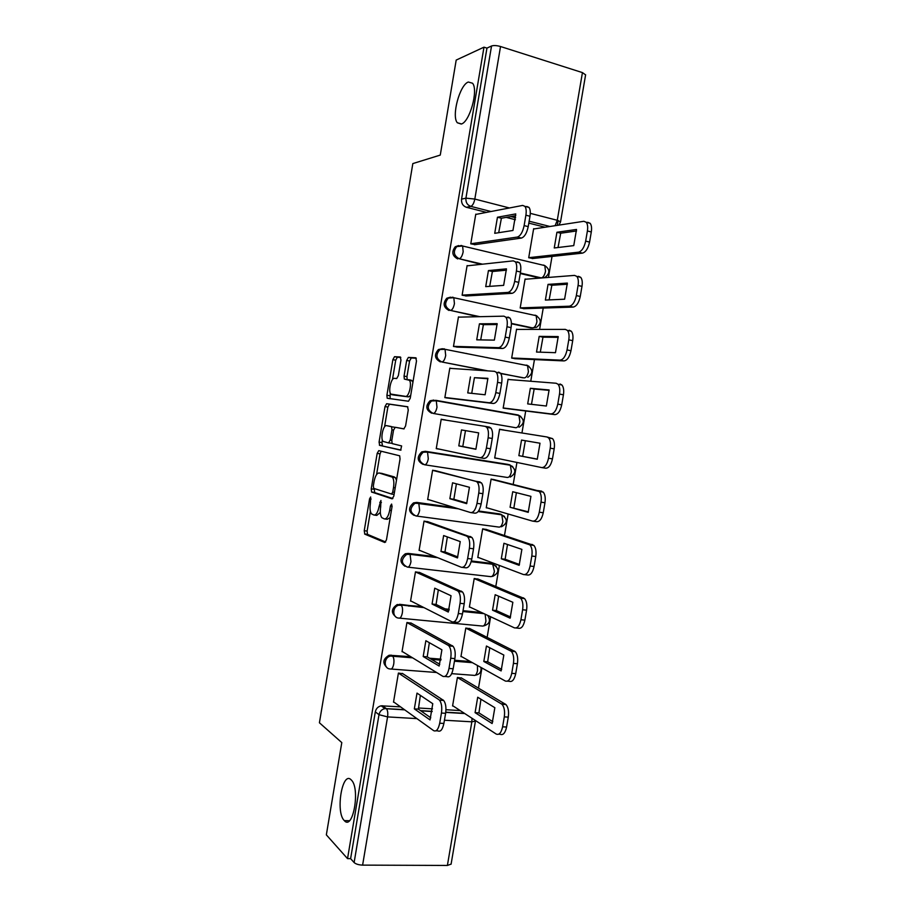 <?xml version="1.0" encoding="UTF-8"?>
<svg xmlns="http://www.w3.org/2000/svg" width="911" height="911" viewBox="0 0 911 911"><rect width="100%" height="100%" fill="white"/><g stroke="black" fill="none" stroke-linecap="round" stroke-linejoin="round"><path stroke-width="1.37" d="M370.686 496.985L369.581 498.829L364.241 530.703L364.81 534.142L384.784 542.5L386.469 539.847L392.06 506.527L391.605 504.056L390.42 505.969L389.703 510.262C388.45 516.252 386.663 519.133 384.328 518.906L381.8 517.664C380.331 515.546 379.944 512.016 380.65 507.085L380.935 500.446L379.078 506.539C377.86 512.403 376.129 515.227 373.897 515.022L371.483 513.85C370.06 511.788 369.695 508.338 370.39 503.487L370.686 496.985M461.262 124.044C469.666 122.165 478.617 90.121 472.558 83.243L468.322 82.024C459.725 84.825 451.366 116.05 457.311 122.757L461.262 124.044M344.29 820.595L344.312 820.617C353.047 831.003 360.471 788.334 351.35 780.044L351.134 779.816C342.297 770.455 335.294 812.213 344.29 820.595M520.261 273.528L539.916 278.094M542.375 277.912L543.571 277.32M500.708 373.544L523.825 377.86M400.954 360.118L400.305 356.987L394.509 356.691L392.869 359.651L386.902 395.26L387.186 398.221L408.492 401.239L410.235 398.244L416.486 361.018L415.78 357.795L408.379 357.408L406.659 360.449L404.04 376.106L404.336 379.09L409.346 380.263C412.239 383.258 408.902 397.264 405.52 396.365L390.796 394.076C388.04 391.252 391.172 377.644 394.429 378.35L396.695 378.555L398.358 375.605L400.954 360.118M347.535 858.629L326.343 834.863L341.796 742.602L319.419 722.776L412.831 163.581L440.264 155.086L456.195 60.08L483.98 47.167L347.535 858.629L350.61 858.652L354.117 862.546L378.999 714.691C379.773 711.366 381.755 709.327 384.909 708.587L404.404 709.635M378.782 450.638L377.177 453.382L371.244 488.843L371.574 492.02L392.117 498.852L393.814 496.096L400.043 459.019L399.69 455.807L378.782 450.638M379.067 442.097L385.011 406.568L386.64 403.71L407.57 406.739L408.253 410.064L405.577 425.972L403.846 428.899L395.226 427.282L393.541 430.14L391.81 440.469L392.14 443.6L401.626 445.935L400.646 450.171L379.659 445.365L379.067 442.097L381.925 442.552L382.358 440.002M545.074 227.226L528.813 223.115M515.444 219.722L506.174 217.376M486.474 212.377L466.409 207.298L470.816 206.376C467.241 205.055 465.623 202.31 465.931 198.154L491.541 45.994C493.716 45.277 496.711 45.448 500.526 46.518L582.436 72.607L585.602 74.873M478.491 688.101L481.919 667.968M487.146 637.313L490.642 616.758M495.812 586.411L499.387 565.435M504.5 535.395L508.144 513.998M513.212 484.265L516.936 462.446M521.946 432.976L525.704 410.986M530.76 381.242L534.45 359.583M539.597 329.395L543.229 308.066M548.445 277.434L552.032 256.435M557.327 225.359L558.147 220.53M483.98 47.167L486.952 48.112L491.541 45.994M350.61 858.652L375.309 711.867C376.072 708.564 378.031 706.549 381.185 705.809L400.555 706.868M418.4 707.984L432.497 708.86M445.957 709.703L460.203 710.591M451.104 864.106L447.392 865.45L362.601 865.12C358.706 864.949 355.871 864.095 354.117 862.546M461.683 678.103L457.413 677.488L452.573 705.968L453.166 706.002M402.878 673.73L398.414 673.07L393.506 702.187L394.087 702.222M411.396 623.238L406.944 622.52L402.024 651.695L402.662 651.752M470.076 628.727L465.806 628.055L460.955 656.592L461.615 656.637M408.162 605.735L408.914 606.134M419.937 572.632L415.473 571.869L410.554 601.112L411.282 601.18M478.48 579.237L474.221 578.508L469.37 607.102L470.122 607.182M428.489 521.923L424.036 521.103L419.094 550.403L420.005 550.517M486.918 529.644L482.659 528.858L477.785 557.521L478.73 557.634M437.064 471.089L432.611 470.224L427.658 499.592L428.99 499.775M495.356 479.938L491.109 479.106L486.235 507.826L487.624 508.019M445.661 420.108L441.209 419.231L436.244 448.667L439.819 449.237M503.829 430.083L499.581 429.24L494.684 458.017L498.511 458.632M503.851 429.969L499.57 429.286M445.673 419.994L441.197 419.288M451.457 368.443L449.818 368.124L444.853 397.629L449.351 398.244M509.796 379.602L508.065 379.272L503.168 408.105L507.473 408.709M459.451 317.119L458.461 316.914L453.473 346.476L457.96 347.148M517.619 329.406L516.571 329.19L511.663 358.091L515.956 358.74M487.681 357.659L487.066 357.636M466.546 353.468L465.942 353.445M467.878 265.761L467.104 265.591L462.116 295.21L466.603 295.938M525.898 279.187L525.1 279.005L520.181 307.975L524.463 308.67M476.43 214.313L475.781 214.142L470.771 243.841L475.257 244.615M534.313 228.877L533.641 228.707L528.71 257.745L532.992 258.496M480.917 264.349L459.246 258.758C453.724 255.729 452.904 251.641 456.798 246.517L461.478 245.492L462.617 246.004L463.175 251.755C462.321 255.82 461.012 258.155 459.246 258.758L482.5 264.179M534.985 315.138L536.146 315.684C541.533 319.476 541.658 323.348 536.533 327.311L531.136 327.96L511.401 323.758M478.321 316.721L450.546 310.435C444.898 307.371 444.147 303.272 448.314 298.125L452.778 297.191L453.815 297.715L454.43 303.682C453.576 307.724 452.277 309.979 450.546 310.435L479.881 316.686M486.44 370.788L441.869 361.986C436.084 358.888 435.424 354.766 439.888 349.608L444.09 348.776L445.035 349.312L445.695 355.506C444.853 359.526 443.577 361.69 441.869 361.986L488.023 370.902M515.82 427.737L433.203 413.435C427.282 410.28 426.712 406.124 431.507 400.977L436.278 400.772L436.984 407.217C436.153 411.203 434.889 413.275 433.203 413.435L515.82 427.737C517.676 427.623 519.031 425.642 519.885 421.782L518.951 415.496L517.995 414.972L435.526 400.271M423.125 464.416C417.067 461.194 416.612 457.015 421.759 451.89L425.335 451.298L507.917 464.382L512.699 466.534M414.163 515.432C408.287 511.925 408.071 507.746 413.526 502.883L416.726 502.405L454.737 507.689M478.548 510.991L499.49 513.906L504.512 516.423M405.031 566.289C399.542 562.383 399.644 558.204 405.349 553.763L408.139 553.41L435.082 556.632M471.386 560.971L491.075 563.328L496.301 566.198M395.955 616.998C390.853 612.727 391.274 608.571 397.23 604.54L421.839 606.532M445.103 608.867L449.203 609.277M463.027 610.666L481.577 612.534M386.97 667.592C382.221 662.969 382.962 658.847 389.179 655.225L410.713 656.672M429.502 658.209L441.026 659.143M454.612 660.247L470.372 661.534M458.654 245.56L455.272 246.733C451.378 251.857 452.198 255.923 457.709 258.94M450.524 297.168L446.811 298.204C442.655 303.34 443.395 307.428 449.043 310.48M442.439 348.697L438.407 349.562C433.955 354.698 434.615 358.82 440.377 361.906M525.749 365.288L524.827 365.015M433.955 400.066L430.049 400.783C425.266 405.93 425.836 410.064 431.746 413.218M517.949 415.314L516.366 414.756M500.936 514.328L499.49 513.906M493.751 564.49L491.075 563.328M486.952 48.112L461.558 199.133C461.239 203.255 462.856 205.977 466.409 207.298M374.512 515.102L376.79 515.398L380.32 512.483M384.989 518.985L387.277 519.293L390.204 517.619M370.413 511.378L367.11 531.067L367.463 534.336L385.706 542.011M374.227 488.535L374.694 492.6L392.857 498.533M381.185 451.218L380.046 453.826L376.573 474.574M373.316 486.018L373.726 488.376L391.559 494.047L392.743 492.122L393.506 487.579C394.201 482.705 393.837 479.232 392.39 477.159L379.181 473.003C376.949 472.991 375.23 475.872 374.045 481.646L373.316 486.018M396.479 480.245L395.34 477.592L391.445 476.499M381.72 473.378L394.383 476.931M384.556 426.849L387.87 407.058L385.011 406.568M407.832 406.864L389.498 404.211L387.87 407.058M404.097 428.876L395.226 427.282M401.034 450.057L379.659 445.365M386.56 425.653C383.303 424.628 380.206 438.498 383.041 441.38L388.553 442.94L390.204 440.127L391.935 429.833L391.616 426.747L386.56 425.653L391.297 426.542M388.553 442.94L391.946 443.258M381.925 442.552L382.529 445.809M394.463 395.123L391.696 394.634M410.713 395.408L408.458 396.889L394.577 395.135M412.945 382.108L411.26 380.194L408.538 379.693M416.316 358.239L411.294 357.966L409.574 361.007L406.955 376.642L407.194 379.545M390.227 392.994L390.09 398.767M400.806 357.419L397.355 357.237L395.716 360.198L392.47 379.602M475.086 712.653L492.134 723.539L494.844 707.699L477.706 697.245L475.086 712.653L478.935 712.892L492.805 721.694M452.63 705.649L496.199 734.05C499.103 735.268 501.244 732.854 502.599 726.807L504.295 716.877C505.036 711.184 504.284 706.993 502.007 704.294L457.402 677.511M480.951 699.215L478.935 712.892M461.103 677.773L505.969 704.556C508.258 707.255 509.021 711.434 508.281 717.116L506.584 727.035C505.229 733.07 503.088 735.473 500.162 734.266L498.738 734.186M414.334 708.883L417.01 693.112L432.771 703.702L430.026 719.918L414.334 708.883L418.377 709.134L420.37 695.378M418.377 709.134L430.755 717.788M402.32 673.366L443.646 700.457C445.73 703.19 446.39 707.471 445.616 713.29L443.885 723.448C442.541 729.631 440.514 732.102 437.804 730.873L436.016 730.781M392.8 656.319L391.798 655.909M393.563 701.846L433.647 730.645C436.335 731.875 438.362 729.392 439.706 723.209L441.436 713.04C442.211 707.209 441.562 702.928 439.489 700.183L443.053 699.944M398.414 673.081L438.897 699.671M483.809 661.477L501.118 670.917L503.829 655.043L486.44 646.036L483.809 661.477L487.647 661.785L501.676 669.403M461.012 656.307L505.263 680.995C508.213 681.975 510.376 679.424 511.743 673.343L513.44 663.39C514.18 657.924 513.462 653.904 511.299 651.308L465.794 628.1M489.776 647.767L487.647 661.785M469.416 628.396L515.262 651.65C517.425 654.246 518.143 658.266 517.414 663.709L515.717 673.65C514.351 679.72 512.187 682.271 509.215 681.291L507.381 681.155M492.544 610.188L510.126 618.182L512.847 602.273L495.174 594.712L492.544 610.188L496.381 610.575L510.57 616.998M469.404 606.851L514.351 627.827C517.346 628.567 519.532 625.868 520.91 619.753L522.607 609.766C523.335 604.54 522.663 600.668 520.614 598.185L474.21 578.587M498.624 596.193L496.381 610.575M477.671 578.895L524.565 598.607C526.626 601.089 527.298 604.95 526.581 610.176L524.873 620.14C523.506 626.256 521.308 628.943 518.291 628.203L516.025 627.986M423.194 656.512L425.858 640.718L441.903 649.794L439.148 666.043L423.194 656.512L427.213 656.842L429.343 642.688M427.213 656.842L439.762 664.29M410.759 622.885L453.063 646.275C455.044 648.905 455.659 653.005 454.896 658.585L453.166 668.765C451.81 674.994 449.761 677.613 447.005 676.634L444.83 676.474M402.07 651.399L442.86 676.326C445.593 677.306 447.643 674.675 448.998 668.435L450.729 658.243C451.492 652.652 450.888 648.541 448.918 645.91L448.121 645.273L452.266 645.626M406.932 622.566L448.121 645.273M432.065 604.039L434.741 588.199L451.059 595.748L448.303 612.044L432.065 604.039L436.084 604.448L438.328 589.861M436.084 604.448L448.781 610.666M419.151 572.279L462.492 591.945C464.382 594.462 464.952 598.402 464.211 603.754L462.469 613.957C461.103 620.22 459.03 622.987 456.229 622.259L453.644 622.019M410.599 600.839L452.095 621.871C454.874 622.589 456.946 619.822 458.313 613.547L460.044 603.321C460.795 597.958 460.226 594.018 458.358 591.49L457.368 590.738L461.501 591.182M415.462 571.937L457.368 590.738M501.301 558.785L519.156 565.321L521.878 549.379L503.942 543.275L501.301 558.785L505.127 559.252L519.464 564.478M477.831 557.293L523.461 574.534C526.501 575.023 528.71 572.199 530.088 566.027L531.808 556.029C532.502 551.007 531.887 547.306 529.94 544.915L482.636 528.961M507.507 544.493L505.127 559.252M485.802 529.28L533.88 545.416C535.839 547.807 536.454 551.508 535.759 556.53L534.051 566.505C532.673 572.655 530.453 575.49 527.401 574.989L524.656 574.67M510.08 507.268L528.209 512.346L530.931 496.358L512.722 491.735L510.08 507.268L528.391 511.857M486.269 507.621L532.593 521.115C535.679 521.365 537.911 518.393 539.301 512.187L541.009 502.166C541.703 497.349 541.123 493.785 539.289 491.507L491.086 479.232M516.4 492.669L513.895 507.814M493.272 479.437L543.218 492.088C545.063 494.377 545.643 497.93 544.96 502.747L543.252 512.756C541.863 518.94 539.619 521.912 536.511 521.661L533.299 521.217M518.871 455.648L537.274 459.246L540.007 443.224L521.525 440.07L518.871 455.648L537.319 459.121M494.719 457.846L541.738 467.582C544.869 467.582 547.135 464.462 548.524 458.222L550.244 448.178C550.916 443.543 550.392 440.138 548.65 437.952L546.964 436.973L499.547 429.4M525.328 440.719L522.686 456.263M546.964 436.973L552.567 438.624C554.321 440.81 554.856 444.215 554.184 448.838L552.465 458.871C551.075 465.1 548.809 468.208 545.655 468.197L541.965 467.616M440.958 551.44L443.634 535.566L460.237 541.59L457.47 557.919L440.958 551.44L444.967 551.929L447.358 536.909M444.967 551.929L457.812 556.94M427.43 521.548L471.944 537.456C473.731 539.87 474.267 543.651 473.538 548.786L471.796 559.012C470.429 565.321 468.322 568.236 465.475 567.769L462.458 567.416M419.14 550.164L461.342 567.28C464.177 567.758 466.273 564.831 467.65 558.523L469.381 548.274C470.11 543.127 469.586 539.346 467.81 536.932L466.637 536.089L470.759 536.613M424.014 521.206L466.637 536.089M449.863 498.716L452.551 482.807L469.438 487.294L466.66 503.658L449.863 498.716L453.86 499.285L456.4 483.832M453.86 499.285L466.865 503.1M435.094 470.6L481.418 482.83C483.103 485.142 483.593 488.763 482.887 493.694L481.145 503.954C479.767 510.297 477.626 513.36 474.745 513.144L471.283 512.665M427.703 499.376L470.623 512.574C473.504 512.791 475.622 509.716 477.011 503.362L478.753 493.09C479.459 488.148 478.97 484.527 477.296 482.215L475.929 481.293L480.04 481.919M432.588 470.361L475.929 481.293M458.802 445.878L461.49 429.935L478.662 432.873L475.884 449.282L458.802 445.878L462.788 446.527L465.475 430.618M462.788 446.527L475.929 449.146M436.278 448.485L479.926 457.732C482.841 457.686 484.994 454.475 486.383 448.075L488.137 437.781C488.82 433.032 488.376 429.559 486.793 427.35L485.233 426.382L489.344 427.088L490.904 428.056C492.498 430.265 492.953 433.738 492.259 438.476L490.517 448.747C489.127 455.136 486.964 458.347 484.026 458.381L480.131 457.766M441.175 419.402L485.233 426.382M527.685 403.903L546.361 406.021L549.105 389.965L530.35 388.291L527.685 403.903M503.191 407.969L550.916 413.913C554.093 413.674 556.382 410.417 557.783 404.131L559.502 394.064C560.163 389.612 559.661 386.344 558.033 384.248L556.154 383.246L508.031 379.466M531.489 404.336L534.153 389.008L549.117 390.352M560.06 383.998L561.939 385C563.59 387.095 564.08 390.363 563.431 394.805L561.711 404.86C560.311 411.134 558.01 414.391 554.822 414.619L550.916 413.913M504.182 408.287L554.822 414.619M534.153 389.008L530.35 388.291M471.727 393.347L474.426 377.689L487.897 378.771M498.659 372.132L500.401 373.123C501.915 375.23 502.325 378.566 501.654 383.121L499.911 393.415C498.511 399.849 496.324 403.209 493.341 403.493L446.253 397.879M470.452 376.938L467.753 392.926L485.119 394.77L487.897 378.327L474.426 377.689M444.875 397.481L489.241 402.753C492.213 402.457 494.388 399.098 495.789 392.652L497.543 382.335C498.215 377.78 497.805 374.444 496.301 372.326L494.571 371.335L449.783 368.329M536.522 352.045L555.471 352.682L558.227 336.58L539.187 336.387L536.522 352.045M482.841 356.702L482.215 356.668M511.686 357.977L560.106 360.13C563.328 359.64 565.651 356.235 567.052 349.915L568.783 339.826C569.421 335.544 568.965 332.401 567.416 330.397L565.355 329.383L516.537 329.406M463.164 352.808L462.389 352.751M540.303 352.17L542.979 337.184L558.238 337.355M569.25 330.226L571.322 331.24C572.871 333.244 573.338 336.375 572.7 340.657L570.969 350.735C569.569 357.044 567.246 360.437 564 360.915L560.106 360.13M485.779 357.374L486.406 357.408M514.59 358.683L564 360.915M542.979 337.184L539.187 336.387M480.701 339.905L483.399 324.658L497.167 324.544M508.008 317.039L509.932 318.041C511.344 320.057 511.731 323.246 511.071 327.63L509.317 337.947C507.917 344.426 505.707 347.934 502.667 348.48L456.662 347.114M479.437 323.826L476.726 339.837L494.366 340.133L497.167 323.656L479.437 323.826L483.399 324.658M453.496 346.362L498.579 347.66C501.597 347.102 503.806 343.584 505.206 337.104L506.971 326.753C507.621 322.369 507.245 319.169 505.833 317.153L503.92 316.163L458.415 317.142M545.382 300.061L564.604 299.207L567.359 283.082L548.046 284.38L545.382 300.061M520.192 307.884L569.318 306.21C572.586 305.481 574.932 301.94 576.344 295.574L578.075 285.462C578.701 281.34 578.28 278.322 576.834 276.409L574.579 275.395L525.055 279.256M549.151 299.901L551.838 285.257L567.371 284.232M578.462 276.318L580.717 277.331C582.186 279.244 582.607 282.262 581.981 286.373L580.25 296.474C578.838 302.828 576.492 306.358 573.201 307.087L569.318 306.21M523.518 308.704L573.201 307.087M551.838 285.257L548.046 284.38M489.685 286.361L492.395 271.501L506.448 270.18M517.368 261.821L519.464 262.801C520.807 264.725 521.149 267.8 520.511 272.002L518.758 282.353C517.346 288.867 515.102 292.533 512.028 293.342L465.68 295.995M488.433 270.59L485.722 286.635L503.646 285.371L506.448 268.847L488.433 270.59L492.395 271.501M462.128 295.13L507.951 292.42C511.014 291.611 513.246 287.944 514.658 281.419L516.412 271.045C517.061 266.832 516.708 263.757 515.375 261.833L513.303 260.853L467.058 265.853M554.252 247.974L573.759 245.617L576.515 229.447L556.928 232.259L554.252 247.974M528.722 257.676L578.553 252.176C581.867 251.197 584.236 247.507 585.659 241.108L587.401 230.961C588.005 226.998 587.618 224.106 586.251 222.273L583.837 221.293L533.595 228.991M558.022 247.519L560.709 233.205L576.538 230.973M587.709 222.295L590.134 223.286C591.512 225.108 591.899 228.001 591.296 231.963L589.565 242.087C588.142 248.475 585.762 252.165 582.436 253.133L578.553 252.176M532.218 258.576L582.436 253.133M560.709 233.205L556.928 232.259M498.693 232.704L501.403 218.23L515.751 215.668M526.763 206.467L529.018 207.412C530.282 209.257 530.601 212.195 529.986 216.249L528.221 226.623C526.797 233.182 524.531 236.997 521.399 238.067L474.494 244.729M497.452 217.228L494.73 233.318L512.95 230.472L515.751 213.914L497.452 217.228L501.403 218.23M470.782 243.784L517.334 237.065C520.443 235.983 522.709 232.168 524.132 225.598L525.886 215.201C526.512 211.147 526.194 208.198 524.941 206.364L522.698 205.419L475.724 214.449M371.13 499.046L369.581 498.829M392.106 506.197L390.42 505.969M381.402 502.542L379.785 502.325M543.503 265.055L544.778 265.591C550.005 269.303 550.164 273.175 545.279 277.183L544.072 277.775M541.612 277.969L520.34 273.015M539.631 278.037L541.316 277.912C543.263 277.377 544.664 275.145 545.518 271.216L544.778 265.591L462.617 246.004L455.272 246.733M522.652 377.78L500.56 373.316M549.914 226.486L529.143 221.202M515.637 217.775L510.809 216.545M490.995 211.511L470.816 206.376C472.627 205.613 473.959 203.176 474.825 199.065L509.408 207.97M530.282 213.345L557.281 220.291L582.436 72.607M500.526 46.518L474.825 199.065L465.931 198.154L461.558 199.133M382.495 705.74L386.48 708.735L384.909 708.587L381.185 705.809M420.518 710.626L432.19 711.343M445.775 712.186L464.394 713.324M447.392 865.45L471.852 721.819L444.431 720.225M416.896 718.608L387.574 716.9L362.601 865.12M460.738 245.594L461.478 245.492M446.811 298.204L453.815 297.715L536.146 315.684L536.955 321.503C536.101 325.421 534.711 327.561 532.798 327.96L511.39 323.394M425.335 451.298L509.522 464.724L510.365 465.225L511.378 471.75C510.536 475.588 509.192 477.489 507.359 477.466L424.754 464.792M416.726 502.405L456.229 508.144M478.377 511.219L501.073 514.373L501.802 514.84L502.883 521.616C502.041 525.431 500.72 527.253 498.909 527.082L416.361 516.036M408.139 553.41L436.528 557.213M471.272 561.37L492.635 563.92L494.411 571.379C493.58 575.171 492.27 576.914 490.482 576.606L407.991 567.166M399.576 604.3L423.251 607.25M446.561 609.584L449.043 609.835M462.936 611.224L483.115 613.24M485.119 614.185L485.95 621.029C485.13 624.798 483.832 626.461 482.067 626.016L399.633 618.159M391.024 655.077L392.368 655.92L412.102 657.526M430.937 659.052L440.89 659.86M454.498 660.965L471.875 662.365M477.432 665.474L477.523 670.576C476.692 674.322 475.417 675.905 473.674 675.324L451.697 673.65M436.597 672.5L391.286 669.05M390.181 668.959C383.383 668.799 383.679 657.343 390.523 656.068L392.721 656.216C393.882 657.822 394.224 660.429 393.734 664.028C392.914 667.9 391.73 669.551 390.181 668.959M398.745 618.079C392.242 617.806 392.117 606.92 398.597 605.257L401.387 605.371C402.503 606.92 402.821 609.425 402.343 612.898C401.523 616.793 400.316 618.523 398.745 618.079M407.331 567.086C400.954 563.647 400.749 559.4 406.739 554.355L410.087 554.412L410.975 561.643C410.144 565.56 408.937 567.382 407.331 567.086M415.94 515.979C409.711 512.654 409.381 508.44 414.926 503.339L418.798 503.327L419.629 510.285C418.798 514.225 417.568 516.127 415.94 515.979M424.56 464.769C418.491 461.535 418.035 457.356 423.194 452.209L427.521 452.107L428.295 458.802C427.464 462.777 426.211 464.758 424.56 464.769M518.154 414.995L520.853 416.509M527.002 365.231L528.984 366.37M535.839 315.4L537.069 316.106M526.478 365.106L527.537 365.641L528.414 371.699C527.56 375.583 526.194 377.644 524.303 377.894M375.309 711.867L378.999 714.691L387.574 716.9C388.075 713.142 387.71 710.421 386.48 708.735L404.723 709.863M558.967 225.097L560.561 221.817L557.281 220.291L555.118 225.689M585.614 74.77L560.55 221.874M472.012 718.289L471.852 721.819L475.474 721.113M380.707 506.755L379.078 506.539M391.4 510.502L389.703 510.262M367.68 534.506L364.81 534.142M367.11 531.067L364.241 530.703M374.694 492.6L371.825 492.202M374.114 489.253L371.244 488.843M380.046 453.826L377.177 453.382M394.099 494.411L391.673 494.069M394.44 492.361L392.743 492.122M395.203 487.829L393.506 487.579M382.073 473.435L379.181 473.003M389.498 404.211L386.64 403.71M391.832 440.389L390.204 440.127M393.552 430.094L391.935 429.833M408.458 396.889L405.52 396.365M406.955 376.642L404.04 376.106M409.574 361.007L406.659 360.449M411.294 357.966L408.379 357.408M389.76 395.761L386.902 395.26M395.716 360.198L392.869 359.651M397.355 357.237L394.509 356.691M505.32 704.055L501.369 703.793M508.281 717.116L504.295 716.877M506.584 727.035L502.599 726.807M439.706 723.209L443.885 723.448M441.436 713.04L445.616 713.29M514.396 651.023L510.445 650.682M517.414 663.709L513.44 663.39M515.717 673.65L511.743 673.343M523.483 597.867L519.543 597.434M526.581 610.176L522.607 609.766M524.873 620.14L520.91 619.753M448.998 668.435L453.166 668.765M450.729 658.243L454.896 658.585M458.313 613.547L462.469 613.957M460.044 603.321L464.211 603.754M532.593 544.584L528.665 544.072M535.759 556.53L531.808 556.029M534.051 566.505L530.088 566.027M541.726 491.177L537.809 490.585M544.96 502.747L541.009 502.166M543.252 512.756L539.301 512.187M554.184 448.838L550.244 448.178M552.465 458.871L548.524 458.222M467.65 558.523L471.796 559.012M469.381 548.274L473.538 548.786M477.011 503.362L481.145 503.954M478.753 493.09L482.887 493.694M486.383 448.075L490.517 448.747M488.137 437.781L492.259 438.476M563.431 394.805L559.502 394.064M561.711 404.86L557.783 404.131M489.241 402.753L493.341 403.493M495.789 392.652L499.911 393.415M497.543 382.335L501.654 383.121M572.7 340.657L568.783 339.826M570.969 350.735L567.052 349.915M498.579 347.66L502.667 348.48M505.206 337.104L509.317 337.947M506.971 326.753L511.071 327.63M581.981 286.373L578.075 285.462M580.25 296.474L576.344 295.574M507.951 292.42L512.028 293.342M514.658 281.419L518.758 282.353M516.412 271.045L520.511 272.002M591.296 231.963L587.401 230.961M589.565 242.087L585.659 241.108M517.334 237.065L521.399 238.067M524.132 225.598L528.221 226.623M525.886 215.201L529.986 216.249M349.403 820.72L344.312 820.617M389.179 655.225L390.523 656.068L412.603 657.833M431.45 659.359L440.844 660.111M454.452 661.215L472.422 662.673M475.246 675.233C479.71 674.413 481.589 671.806 480.906 667.41M397.23 604.54L424.025 607.637M405.349 553.763L437.747 557.714M413.526 502.883L458.404 508.816M421.759 451.89L427.521 452.107L510.365 465.225C516.286 469.37 516.241 473.321 510.251 477.079M430.049 400.783L436.278 400.772L518.951 415.496C524.679 419.504 524.702 423.421 519.019 427.259M438.407 349.562L445.035 349.312L527.537 365.641C533.094 369.536 533.174 373.43 527.776 377.336M447.358 609.971L448.952 610.131M462.89 611.532L483.946 613.638M483.878 625.88C489.662 623.989 490.915 620.482 487.624 615.358M471.181 561.7L493.261 564.33C499.57 568.806 499.376 572.825 492.68 576.39M478.127 511.549L501.802 514.84C507.917 519.133 507.803 523.119 501.471 526.786M451.082 864.22L475.531 720.578M464.735 713.552L445.752 712.379M432.156 711.548L420.836 710.853M461.501 123.953L457.311 122.757M367.463 534.336L364.594 533.983M374.444 492.43L371.574 492.02M395.34 477.592L392.39 477.159M394.52 427.236L391.616 426.747M382.244 445.616L379.375 445.172M412.284 380.798L409.346 380.263M406.397 379.466L404.336 379.09M390.045 398.722L387.186 398.221M505.969 704.556L502.007 704.294M439.489 700.183L443.646 700.457M515.262 651.65L511.299 651.308M524.565 598.607L520.614 598.185M448.918 645.91L453.063 646.275M458.358 591.49L462.492 591.945M533.88 545.416L529.94 544.915M543.218 492.088L539.289 491.507M552.567 438.624L548.65 437.952M467.81 536.932L471.944 537.456M477.296 482.215L481.418 482.83M486.793 427.35L490.904 428.056M561.939 385L558.033 384.248M496.301 372.326L500.401 373.123M571.322 331.24L567.416 330.397M505.833 317.153L509.932 318.041M580.717 277.331L576.834 276.409M515.375 261.833L519.464 262.801M590.134 223.286L586.251 222.273M524.941 206.364L529.018 207.412"/></g></svg>
